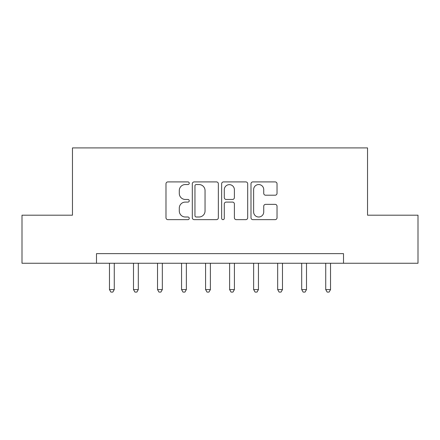 <?xml version="1.0" encoding="UTF-8"?>
<svg xmlns="http://www.w3.org/2000/svg" width="440" height="440" viewBox="0 0 440 440"><rect width="100%" height="100%" fill="white"/><g stroke="black" fill="none" stroke-linecap="round" stroke-linejoin="round"><path stroke-width="0.66" d="M189.244 183.227A1.32 1.32 0 0 0 187.924 181.907L167.877 181.907A1.887 1.887 0 0 0 165.99 183.794L165.99 217.762A1.887 1.887 0 0 0 167.877 219.648L187.924 219.648A1.32 1.32 0 0 0 189.244 218.323A1.32 1.32 0 0 0 187.924 217.003L185.328 217.003A6.039 6.039 0 0 1 179.289 210.964L179.289 208.137A6.039 6.039 0 0 1 185.328 202.097L187.924 202.097A1.32 1.32 0 0 0 189.244 200.778A1.32 1.32 0 0 0 187.924 199.458L185.328 199.458A6.039 6.039 0 0 1 179.289 193.419L179.289 190.586A6.039 6.039 0 0 1 185.328 184.547L187.924 184.547A1.32 1.32 0 0 0 189.244 183.227M275.143 195.212A1.887 1.887 0 0 0 277.03 193.325L277.03 183.794A1.887 1.887 0 0 0 275.143 181.907L252.879 181.907A1.887 1.887 0 0 0 250.993 183.794L250.993 217.762A1.887 1.887 0 0 0 252.879 219.648L275.143 219.648A1.887 1.887 0 0 0 277.03 217.762L277.03 206.25A1.887 1.887 0 0 0 275.143 204.364L265.617 204.364A1.887 1.887 0 0 0 263.731 206.25L263.731 211.959A5.049 5.049 0 0 1 258.682 217.003A5.049 5.049 0 0 1 253.633 211.959L253.633 189.596A5.049 5.049 0 0 1 258.682 184.547A5.049 5.049 0 0 1 263.731 189.596L263.731 193.325A1.887 1.887 0 0 0 265.617 195.212L275.143 195.212M96.492 263.252L22 263.252L22 215.193L72.463 215.193L72.463 147.912L367.538 147.912L367.538 215.193L418 215.193L418 263.252L343.508 263.252L343.508 253.644L96.492 253.644L96.492 263.252L343.508 263.252M218.35 183.794A1.887 1.887 0 0 0 216.464 181.907L194.194 181.907A1.887 1.887 0 0 0 192.308 183.794L192.308 217.762A1.887 1.887 0 0 0 194.194 219.648L216.464 219.648A1.887 1.887 0 0 0 218.35 217.762L218.35 183.794M223.537 181.907L245.806 181.907A1.887 1.887 0 0 1 247.693 183.794L247.693 217.762A1.887 1.887 0 0 1 245.806 219.648L236.275 219.648A1.887 1.887 0 0 1 234.388 217.762L234.388 203.984A1.887 1.887 0 0 0 232.502 202.097L226.182 202.097A1.887 1.887 0 0 0 224.29 203.984L224.29 218.323A1.32 1.32 0 0 1 222.97 219.648A1.32 1.32 0 0 1 221.65 218.323L221.65 183.794A1.887 1.887 0 0 1 223.537 181.907M196.273 184.547A1.32 1.32 0 0 0 194.953 185.873L194.953 215.683A1.32 1.32 0 0 0 196.273 217.003L199.007 217.003A6.039 6.039 0 0 0 205.046 210.964L205.046 190.586A6.039 6.039 0 0 0 199.007 184.547L196.273 184.547M234.388 189.69A5.049 5.049 0 0 0 229.339 184.646A5.049 5.049 0 0 0 224.29 189.69L224.29 197.571A1.887 1.887 0 0 0 226.182 199.458L232.502 199.458A1.887 1.887 0 0 0 234.388 197.571L234.388 189.69M109.467 263.252L109.467 289.586L114.274 289.586L114.274 263.252M114.274 289.586L112.833 292.089L110.908 292.089L109.467 289.586M133.496 263.252L133.496 289.586L138.303 289.586L138.303 263.252M138.303 289.586L136.857 292.089L134.937 292.089L133.496 289.586M157.526 263.252L157.526 289.586L162.333 289.586L162.333 263.252M162.333 289.586L160.886 292.089L158.966 292.089L157.526 289.586M181.555 263.252L181.555 289.586L186.357 289.586L186.357 263.252M186.357 289.586L184.916 292.089L182.996 292.089L181.555 289.586M205.585 263.252L205.585 289.586L210.386 289.586L210.386 263.252M210.386 289.586L208.945 292.089L207.026 292.089L205.585 289.586M229.614 263.252L229.614 289.586L234.416 289.586L234.416 263.252M234.416 289.586L232.975 292.089L231.055 292.089L229.614 289.586M253.644 263.252L253.644 289.586L258.445 289.586L258.445 263.252M258.445 289.586L257.004 292.089L255.085 292.089L253.644 289.586M277.668 263.252L277.668 289.586L282.475 289.586L282.475 263.252M282.475 289.586L281.034 292.089L279.114 292.089L277.668 289.586M301.697 263.252L301.697 289.586L306.504 289.586L306.504 263.252M306.504 289.586L305.063 292.089L303.144 292.089L301.697 289.586M325.727 263.252L325.727 289.586L330.534 289.586L330.534 263.252M330.534 289.586L329.093 292.089L327.168 292.089L325.727 289.586"/></g></svg>
